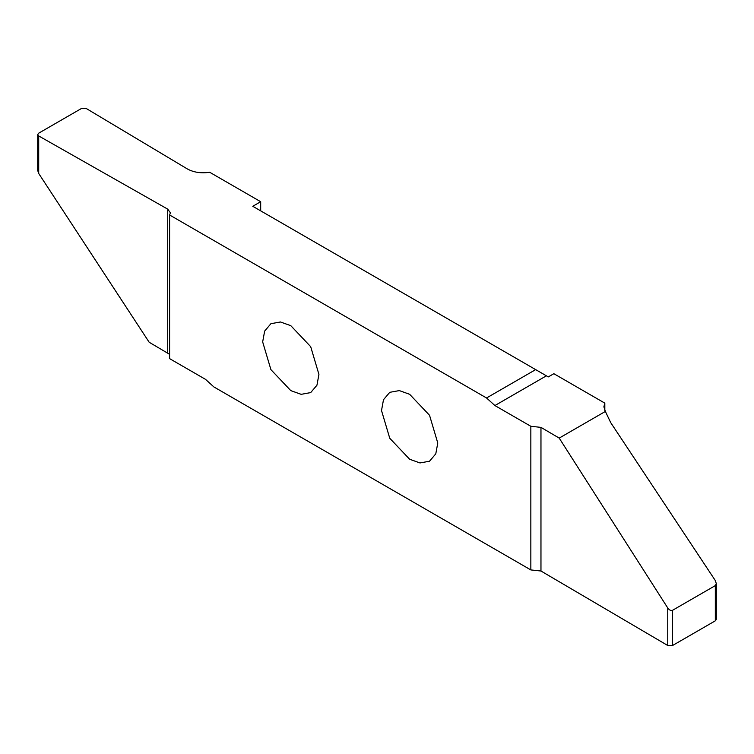 <?xml version="1.0" encoding="UTF-8"?>
<svg xmlns="http://www.w3.org/2000/svg" width="754" height="754" viewBox="0 0 754 754"><rect width="100%" height="100%" fill="white"/><g stroke="black" fill="none" stroke-linecap="round" stroke-linejoin="round"><path stroke-width="1.13" d="M437.772 443.003L429.535 415.284L409.639 394.295L399.29 390.591L389.752 392.325L383.494 399.714L381.515 410.534L389.752 438.253L409.639 459.243L419.997 462.947L429.535 461.222L435.793 453.823L437.772 443.003M260.686 210.856L260.686 201.714L209.716 172.28C201.12 173.543 193.627 172.402 187.218 168.868L86.267 108.51L81.47 108.482L38.68 133.185L37.7 134.561L38.708 135.946L167.727 209.15L170.413 212.835L169.603 214.994L169.603 358.631L205.54 379.375L213.891 386.943L530.844 569.93L540.967 571.014L667.752 645.499L672.53 645.518L715.32 620.815L715.32 585.604L716.3 583.558L715.273 580.495L610.731 422.655L605.368 411.439L603.888 406.821L604.821 403.136L553.841 373.701L548.299 376.906L546.396 375.812L494.897 405.548L486.547 397.98L169.603 214.994M604.821 403.136L604.821 410.496M262.665 341.911L270.912 369.639L290.799 390.629L301.148 394.333L310.686 392.598L316.953 385.209L318.923 374.389L310.686 346.67L290.799 325.671L280.441 321.977L270.912 323.702L264.645 331.1L262.665 341.911M169.603 354.323L149.169 342.25L38.708 173.477L37.7 170.442L37.7 134.561M260.686 201.714L252.769 206.285L535.67 369.62L486.547 397.98M535.67 369.62L546.396 375.812M605.368 411.439L559.204 438.093L540.967 427.377L530.844 426.293L494.897 405.548M530.844 426.293L530.844 569.93M559.204 438.093L667.752 607.969C669.345 610.127 670.937 610.9 672.53 610.306L715.32 585.604M716.3 583.558L716.3 619.439L715.32 620.815M38.708 173.477L38.708 135.946M167.727 352.787L167.727 209.15M540.967 427.377L540.967 571.014M667.752 607.969L667.752 645.499M672.53 645.518L672.53 610.306"/></g></svg>
